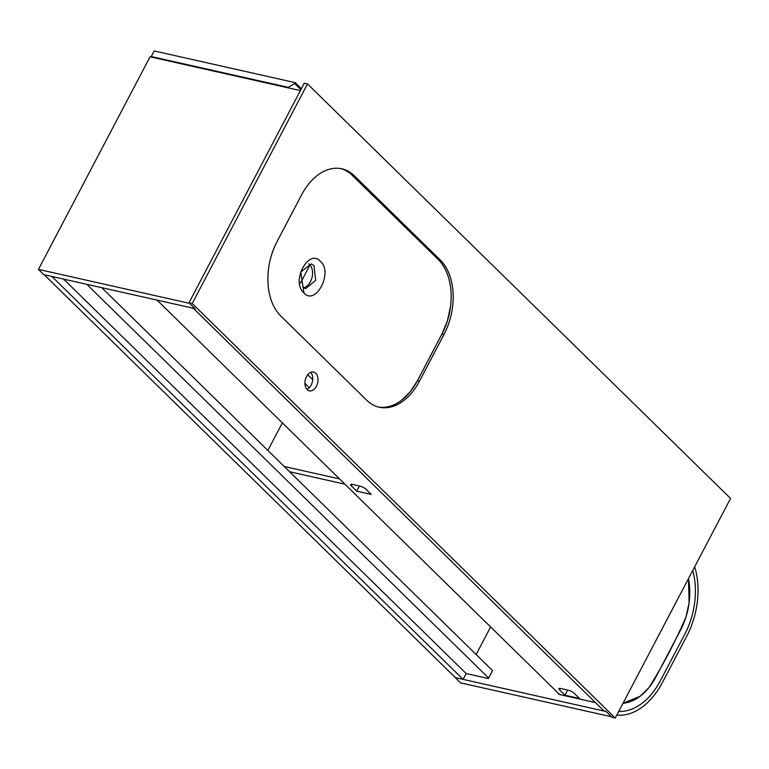 <?xml version="1.0" encoding="UTF-8"?>
<svg xmlns="http://www.w3.org/2000/svg" width="769" height="769" viewBox="0 0 769 769"><rect width="100%" height="100%" fill="white"/><g stroke="black" fill="none" stroke-linecap="round" stroke-linejoin="round"><path stroke-width="1.15" d="M640.01 696.358L623.025 703.251A55.041 36.258 102.7 0 0 656.092 676.672L680.623 629.946A55.041 36.258 102.7 0 0 688.447 578.644L689.111 602.838L685.958 617.065C675.115 642.105 662.753 665.656 648.873 687.717L640.01 696.358M616.786 715.132A67.143 44.237 102.7 0 0 662.292 682.747L686.823 636.03A67.143 44.237 102.7 0 0 694.686 566.763M618.728 711.431A63.298 41.699 102.7 0 0 660.321 680.815L684.852 634.089A63.298 41.699 102.7 0 0 692.744 570.463M378.194 406.964A55.041 36.258 102.7 0 0 417.452 380.693L441.983 333.977A55.041 36.258 102.7 0 0 438.311 259.614L352.289 175.332A55.041 36.258 102.7 0 0 340.84 168.603M303.957 292.902L303.947 292.893C290.605 282.012 308.542 247.81 320.471 261.412C333.467 272.236 315.54 306.389 303.957 292.902L300.766 272.082L311.099 263.93L314.002 265.545L315.665 280.425L305.553 288.635L302.726 287.039M351.298 174.4L438.311 259.614L440.329 260.066L354.317 175.784A55.041 36.258 102.7 0 0 341.849 168.805A55.041 36.258 102.7 0 0 301.583 194.874L277.051 241.591A55.041 36.258 102.7 0 0 280.723 315.953L366.736 400.245A55.041 36.258 102.7 0 0 379.204 407.214A55.041 36.258 102.7 0 0 419.47 381.155L444.001 334.428A55.041 36.258 102.7 0 0 440.329 260.066M307.167 389.633A9.632 6.344 102.7 0 0 309.349 390.854A9.632 6.344 102.7 0 0 317.136 384.635A9.632 6.344 102.7 0 0 315.761 373.282A9.632 6.344 102.7 0 0 313.579 372.061A9.632 6.344 102.7 0 0 305.793 378.29A9.632 6.344 102.7 0 0 307.167 389.633M306.927 389.383A9.632 6.344 102.7 0 0 312.406 381.674A9.632 6.344 102.7 0 0 310.753 372.359M308.792 263.873A12.66 8.344 -77.3 0 1 309.609 264.555A12.66 8.344 -77.3 0 1 311.935 277.83A12.66 8.344 -77.3 0 1 303.486 287.683M193.163 308.427L195.182 308.878L188.982 302.803L304.274 83.196L307.504 83.927L192.212 303.524L615.258 718.044L612.028 717.323L605.818 711.238L603.8 710.787L193.269 308.234M192.212 303.524L188.982 302.803M438.311 259.614C443.329 264.623 446.933 271.303 449.115 279.666C451.259 288.115 451.711 297.18 450.48 306.86L447.327 321.086L441.983 333.977L417.452 380.693L410.233 391.738L401.38 400.38C395.064 405.09 388.633 407.407 382.087 407.339M615.258 718.044L730.55 498.447L307.504 83.927M476.136 654.515L490.612 626.946M463.092 679.383L455.411 677.652L44.208 274.735L51.888 276.465L463.092 679.383L466.158 673.538L488.373 678.527L492.545 670.587L101.748 287.673M63.606 279.099L466.158 673.538M455.008 677.566L606.097 711.517L611.461 716.766L460.362 682.814L455.113 677.364M558.909 693.859L558.669 694.33L595.437 702.597M189.539 303.351L194.903 308.609L43.804 274.648L38.45 269.4L189.539 303.351M300.391 90.588L150.061 56.8L38.45 269.4M86.762 284.299L488.623 678.066M157.049 300.102L559.601 694.542M371.235 494.409L365.881 489.161A4.403 1.25 -152.3 0 0 360.392 486.219L352.308 484.403A4.403 1.25 -152.3 0 0 350.674 484.566A4.403 1.25 -152.3 0 0 351.337 485.893L356.691 491.141L371.235 494.409M579.518 698.492L574.155 693.244A4.403 1.25 -152.3 0 0 568.666 690.302L560.591 688.486A4.403 1.25 -152.3 0 0 558.948 688.649A4.403 1.25 -152.3 0 0 559.611 689.976L564.975 695.224L579.518 698.492M567.676 690.081L564.975 695.224M359.392 485.998L356.691 491.141M344.925 484.182L289.625 471.753M282.338 422.863L267.862 450.432M339.562 478.933L284.261 466.504M301.381 88.704L295.2 82.639L154.204 50.956L151.262 56.56L151.935 57.223M288.894 88.002L288.212 87.339L151.262 56.56M288.212 87.339L294.71 83.571L300.89 89.637M295.2 82.639L294.71 83.571M304.928 383.347L309.34 387.672M312.714 379.655L307.725 374.772M300.419 283.203L309.994 264.959M441.983 333.977L444.001 334.428M417.452 380.693L419.47 381.155M352.289 175.332L354.317 175.784M560.409 688.447L559.611 689.976M352.135 484.374L351.337 485.893"/></g></svg>

